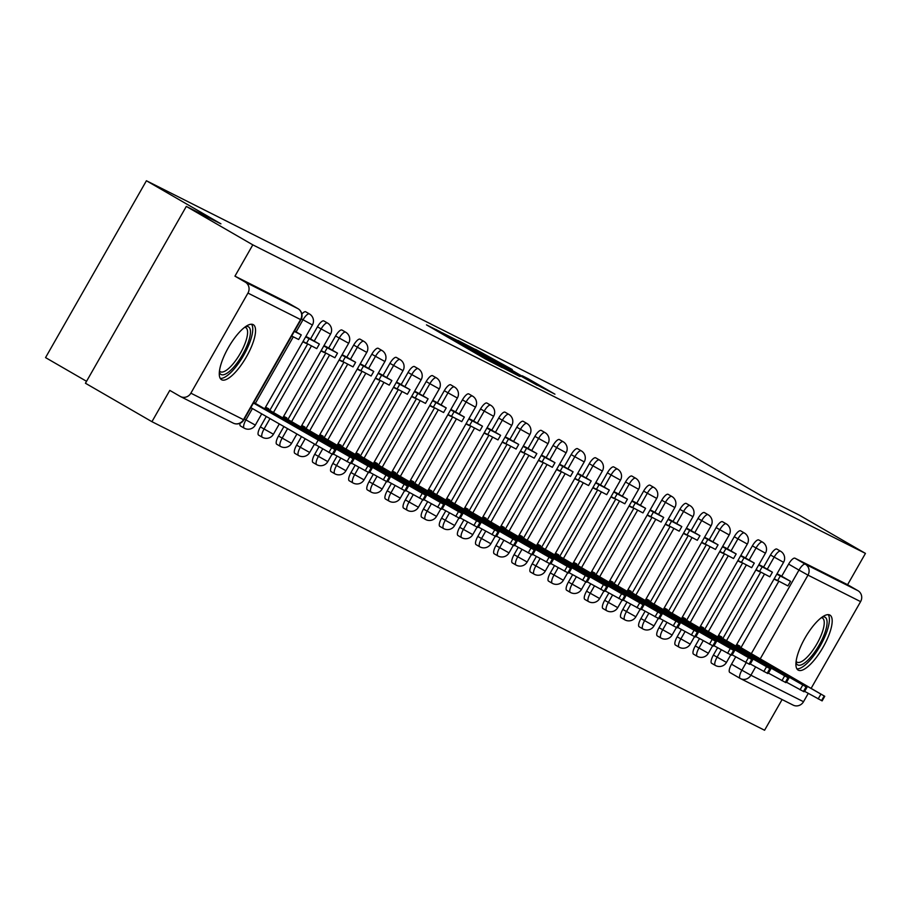 <?xml version="1.0" encoding="UTF-8"?>
<svg xmlns="http://www.w3.org/2000/svg" width="911" height="911" viewBox="0 0 911 911"><rect width="100%" height="100%" fill="white"/><g stroke="black" fill="none" stroke-linecap="round" stroke-linejoin="round"><path stroke-width="1.37" d="M439.535 331.365L426.473 324.863L485.506 358.991L502.177 367.623L439.535 331.365M717.572 647.767L713.404 655.066A8.142 2.596 120 0 0 711.65 663.288A8.142 2.596 120 0 0 711.696 663.31M699.454 638.634L695.287 645.945A8.142 2.596 120 0 0 693.533 654.166A8.142 2.596 120 0 0 693.567 654.189M681.326 629.512L677.158 636.812A8.142 2.596 120 0 0 675.404 645.034A8.142 2.596 120 0 0 675.45 645.056M663.208 620.38L659.04 627.69A8.142 2.596 120 0 0 657.287 635.912A8.142 2.596 120 0 0 657.332 635.935M645.079 611.258L640.923 618.558A8.142 2.596 120 0 0 639.169 626.779A8.142 2.596 120 0 0 639.203 626.802M626.962 602.137L622.794 609.436A8.142 2.596 120 0 0 621.04 617.658A8.142 2.596 120 0 0 621.086 617.681M608.844 593.004L604.676 600.303A8.142 2.596 120 0 0 602.923 608.525A8.142 2.596 120 0 0 602.968 608.548M590.715 583.883L586.559 591.182A8.142 2.596 120 0 0 584.805 599.404A8.142 2.596 120 0 0 584.839 599.427M572.598 574.75L568.43 582.061A8.142 2.596 120 0 0 566.676 590.271A8.142 2.596 120 0 0 566.722 590.294L570.354 592.401A8.142 2.596 -60 0 1 572.108 584.179L576.299 576.845M554.48 565.629L550.312 572.928A8.142 2.596 120 0 0 548.559 581.15A8.142 2.596 120 0 0 548.604 581.172M536.351 556.496L532.195 563.807A8.142 2.596 120 0 0 530.441 572.028A8.142 2.596 120 0 0 530.475 572.051M518.234 547.374L514.066 554.674A8.142 2.596 120 0 0 512.312 562.896A8.142 2.596 120 0 0 512.358 562.918M500.116 538.242L495.948 545.552A8.142 2.596 120 0 0 494.195 553.774A8.142 2.596 120 0 0 494.24 553.797L497.873 555.892A8.142 2.596 -60 0 1 499.627 547.67L503.806 540.337M481.987 529.12L477.82 536.42A8.142 2.596 120 0 0 476.066 544.641A8.142 2.596 120 0 0 476.111 544.664M463.87 519.987L459.702 527.298A8.142 2.596 120 0 0 457.948 535.52A8.142 2.596 120 0 0 457.994 535.543M445.752 510.866L441.584 518.165A8.142 2.596 120 0 0 439.831 526.387A8.142 2.596 120 0 0 439.865 526.41L443.509 528.517A8.142 2.596 -60 0 1 445.263 520.295L449.442 512.961M427.623 501.733L423.456 509.044A8.142 2.596 120 0 0 421.702 517.266A8.142 2.596 120 0 0 421.747 517.289M409.506 492.612L405.338 499.911A8.142 2.596 120 0 0 403.584 508.133A8.142 2.596 120 0 0 403.63 508.156M391.388 483.49L387.221 490.79A8.142 2.596 120 0 0 385.467 499.012A8.142 2.596 120 0 0 385.501 499.034M373.259 474.358L369.092 481.668A8.142 2.596 120 0 0 367.338 489.879A8.142 2.596 120 0 0 367.384 489.902L371.016 492.008A8.142 2.596 -60 0 1 372.77 483.787L376.96 476.453M355.142 465.236L350.974 472.536A8.142 2.596 120 0 0 349.22 480.757A8.142 2.596 120 0 0 349.266 480.78M337.024 456.104L332.857 463.414A8.142 2.596 120 0 0 331.103 471.636A8.142 2.596 120 0 0 331.137 471.659M318.896 446.982L314.728 454.282A8.142 2.596 120 0 0 312.974 462.503A8.142 2.596 120 0 0 313.02 462.526M301.347 436.847L296.61 445.16A8.142 2.596 120 0 0 294.857 453.382A8.142 2.596 120 0 0 294.902 453.405L298.535 455.5A8.142 2.596 -60 0 1 300.288 447.278L305.026 438.977M283.811 426.701L278.493 436.027A8.142 2.596 120 0 0 276.739 444.249A8.142 2.596 120 0 0 276.773 444.272M266.263 416.566L260.364 426.906A8.142 2.596 120 0 0 258.61 435.128A8.142 2.596 120 0 0 258.656 435.151M240.037 423.285A8.142 2.596 120 0 0 240.493 425.995A8.142 2.596 120 0 0 240.538 426.018M253.156 324.612A31.76 10.135 120 0 0 228.502 347.376A31.76 10.135 120 0 0 221.521 379.693A31.76 10.135 120 0 0 221.68 379.785A31.76 10.135 120 0 0 246.334 357.01A31.76 10.135 120 0 0 253.315 324.692A31.76 10.135 120 0 0 253.156 324.612M829.784 615.016A31.76 10.135 120 0 0 805.142 637.791A31.76 10.135 120 0 0 798.15 670.109A31.76 10.135 120 0 0 798.321 670.189A31.76 10.135 120 0 0 822.963 647.425A31.76 10.135 120 0 0 829.955 615.107A31.76 10.135 120 0 0 829.784 615.016M512.278 369.547L475.508 349.323L536.875 384.863L554.936 394.19L528.175 378.748L522.231 375.765L540.724 386.674L528.38 379.83L483.274 353.605L512.278 369.547M190.866 393.176L243.488 419.675L300.584 319.579L247.951 293.08L190.866 393.176A8.142 7.721 -63.3 0 1 180.15 396.376L169.788 390.386L151.932 421.691L85.44 383.246L186.311 206.41L220.929 223.844L146.42 180.754L689.832 454.441L764.34 497.52L798.958 514.954L865.45 553.398L252.802 244.854L234.947 276.158L245.31 282.148L297.931 308.647A8.142 2.596 -60 0 1 297.977 308.67L287.569 302.657A8.142 2.596 -60 0 1 287.614 302.68A8.142 2.596 -60 0 1 287.66 302.703M186.311 206.41L252.802 244.854M458.108 340.794L442.37 332.868L501.414 367.008L519.475 376.334L457.846 341.261M457.971 340.475L475.838 349.722L537.205 385.262L498.476 363.5L520.124 376.505L457.948 340.52M740.085 678.376L729.813 672.443A8.142 2.596 -60 0 1 729.768 672.42A8.142 2.596 -60 0 1 731.522 664.199L735.689 656.888M740.962 647.664L778.791 581.332M781.706 576.219L788.619 564.103L798.97 570.092A8.142 2.596 -60 0 1 805.335 564.194L857.957 590.692A8.142 7.721 116.7 0 1 860.599 601.624L811.189 688.26M151.932 421.691L764.58 730.246L782.093 699.557M86.556 381.31L45.55 357.602L146.42 180.754M808.239 693.43L803.513 701.721A8.142 7.721 116.7 0 1 792.798 704.932M865.45 553.398L847.594 584.703L857.957 590.692M247.951 293.08A8.142 7.721 -63.3 0 0 245.31 282.148M268.335 409.529L268.745 408.811L265.534 407.194M302.851 341.762L306.062 343.379L302.953 341.591M309.091 338.083L305.88 336.466M286.453 418.65L286.863 417.944L283.651 416.327M320.979 350.894L324.179 352.511L321.082 350.712M327.208 347.205L324.009 345.588M304.581 427.771L304.98 427.065L301.78 425.448M339.097 360.016L342.308 361.633L339.199 359.845M345.326 356.338L342.126 354.721M322.699 436.904L323.109 436.187L319.898 434.581M357.214 369.149L360.426 370.766L357.317 368.966M363.455 365.459L360.244 363.842M340.828 446.026L341.226 445.32L338.015 443.703M375.343 378.27L378.543 379.887L375.446 378.099M381.572 374.592L378.372 372.963M358.945 455.158L359.344 454.441L356.144 452.835M393.461 387.403L396.672 389.02L393.563 387.221M399.69 383.713L396.49 382.096M377.063 464.28L377.473 463.574L374.262 461.957M411.59 396.524L414.79 398.141L411.692 396.342M417.819 392.835L414.607 391.218M395.192 473.413L395.59 472.695L392.39 471.078M429.707 405.657L432.919 407.274L429.81 405.475M435.936 401.967L432.736 400.35M413.309 482.534L413.719 481.828L410.508 480.211M447.825 414.778L451.036 416.395L447.927 414.596M454.054 411.089L450.854 409.472M431.427 491.667L431.837 490.949L428.625 489.332M465.954 423.911L469.154 425.517L466.056 423.729M472.183 420.222L468.971 418.604M449.556 500.788L449.954 500.082L446.754 498.465M484.071 433.032L487.283 434.649L484.174 432.85M490.3 429.343L487.1 427.726M467.673 509.921L468.083 509.203L464.872 507.586M502.189 442.154L505.4 443.771L502.291 441.983M508.418 438.476L505.218 436.859M485.791 519.042L486.201 518.336L482.989 516.719M520.318 451.287L523.518 452.904L520.42 451.104M526.547 447.597L523.335 445.98M503.92 528.164L504.318 527.458L501.118 525.841M538.435 460.408L541.646 462.025L538.538 460.237M544.664 456.73L541.464 455.113M522.037 537.296L522.447 536.59L519.236 534.973M556.553 469.541L559.764 471.158L556.655 469.359M562.793 465.851L559.582 464.234M540.155 546.418L540.565 545.712L537.353 544.095M574.682 478.662L577.881 480.279L574.784 478.491M580.911 474.984L577.699 473.356M558.284 555.551L558.682 554.833L555.482 553.228M592.799 487.795L596.01 489.412L592.902 487.613M599.028 484.105L595.828 482.488M576.401 564.672L576.811 563.966L573.6 562.349M610.917 496.916L614.128 498.533L611.019 496.734M617.157 493.227L613.946 491.61M594.519 573.805L594.929 573.087L591.717 571.482M629.045 506.049L632.245 507.666L629.148 505.867M635.274 502.36L632.063 500.743M612.647 582.926L613.046 582.22L609.846 580.603M647.163 515.17L650.374 516.788L647.265 514.988M653.392 511.481L650.192 509.864M630.765 592.059L631.175 591.341L627.964 589.724M665.281 524.303L668.492 525.909L665.383 524.121M671.521 520.614L668.31 518.997M648.883 601.18L649.292 600.474L646.081 598.857M683.409 533.425L686.609 535.042L683.512 533.242M689.638 529.735L686.427 528.118M667.011 610.313L667.41 609.596L664.21 607.979M701.527 542.557L704.738 544.163L701.629 542.375M707.756 538.868L704.556 537.251M685.129 619.434L685.539 618.728L682.328 617.111M719.644 551.679L722.856 553.296L719.747 551.497M725.885 547.989L722.674 546.372M703.258 628.556L703.656 627.85L700.445 626.233M737.773 560.8L740.973 562.417L737.876 560.629M744.002 557.122L740.802 555.505M721.375 637.689L721.774 636.983L718.574 635.366M755.891 569.933L759.102 571.55L755.993 569.751M762.12 566.243L758.92 564.626M722.833 638.531L760.674 572.199M763.589 567.086L770.49 554.981L774.168 557.099A8.142 2.596 -60 0 1 780.568 551.223L776.901 549.094A8.142 2.596 120 0 0 770.49 554.981M704.715 629.41L742.545 563.078M745.46 557.965L752.372 545.848L756.05 547.978A8.142 2.596 -60 0 1 762.45 542.091L758.772 539.972A8.142 2.596 120 0 0 752.372 545.848M686.598 620.277L724.427 553.945M727.342 548.832L734.255 536.727L737.933 538.845A8.142 2.596 -60 0 1 744.333 532.969L740.654 530.84A8.142 2.596 120 0 0 734.255 536.727M668.469 611.156L706.31 544.824M709.225 539.711L716.126 527.594L719.804 529.724A8.142 2.596 -60 0 1 726.204 523.836L722.525 521.718A8.142 2.596 120 0 0 716.126 527.594M650.352 602.023L688.181 535.691M691.096 530.589L698.008 518.473L701.686 520.591A8.142 2.596 -60 0 1 708.086 514.715L704.408 512.586A8.142 2.596 120 0 0 698.008 518.473M632.223 592.902L670.063 526.569M672.978 521.456L679.891 509.34L683.557 511.47A8.142 2.596 -60 0 1 689.969 505.594L686.29 503.464A8.142 2.596 120 0 0 679.891 509.34M614.105 583.769L651.946 517.437M654.861 512.335L661.762 500.219L665.44 502.348A8.142 2.596 -60 0 1 671.84 496.461L668.162 494.343A8.142 2.596 120 0 0 661.762 500.219M595.988 574.647L633.817 508.315M636.732 503.202L643.644 491.086L647.322 493.215A8.142 2.596 -60 0 1 653.722 487.339L650.044 485.21A8.142 2.596 120 0 0 643.644 491.086M577.859 565.526L615.699 499.182M618.615 494.081L625.527 481.965L629.194 484.094A8.142 2.596 -60 0 1 635.593 478.207L631.927 476.089A8.142 2.596 120 0 0 625.527 481.965M559.741 556.393L597.582 490.061M600.497 484.948L607.398 472.843L611.076 474.961A8.142 2.596 -60 0 1 617.476 469.085L613.798 466.956A8.142 2.596 120 0 0 607.398 472.843M541.624 547.272L579.453 480.94M582.368 475.827L589.28 463.71L592.959 465.84A8.142 2.596 -60 0 1 599.358 459.953L595.68 457.834A8.142 2.596 120 0 0 589.28 463.71M523.495 538.139L561.335 471.807M564.251 466.694L571.163 454.589L574.83 456.707A8.142 2.596 -60 0 1 581.229 450.831L577.563 448.702A8.142 2.596 120 0 0 571.163 454.589M505.377 529.018L543.218 462.686M546.133 457.573L553.034 445.456L556.712 447.586A8.142 2.596 -60 0 1 563.112 441.698L559.434 439.58A8.142 2.596 120 0 0 553.034 445.456M487.26 519.885L525.089 453.553M528.004 448.44L534.916 436.335L538.595 438.453A8.142 2.596 -60 0 1 544.994 432.577L541.316 430.447A8.142 2.596 120 0 0 534.916 436.335M469.131 510.764L506.971 444.431M509.887 439.318L516.799 427.202L520.466 429.332A8.142 2.596 -60 0 1 526.865 423.444L523.199 421.326A8.142 2.596 120 0 0 516.799 427.202M451.013 501.631L488.854 435.299M491.769 430.197L498.67 418.081L502.348 420.199A8.142 2.596 -60 0 1 508.748 414.323L505.07 412.193A8.142 2.596 120 0 0 498.67 418.081M432.896 492.509L470.725 426.177M473.64 421.064L480.552 408.948L484.231 411.077A8.142 2.596 -60 0 1 490.63 405.201L486.952 403.072A8.142 2.596 120 0 0 480.552 408.948M414.767 483.377L452.608 417.044M455.523 411.943L462.435 399.827L466.102 401.956A8.142 2.596 -60 0 1 472.502 396.069L468.835 393.939A8.142 2.596 120 0 0 462.435 399.827M396.649 474.255L434.49 407.923M437.394 402.81L444.306 390.694L447.984 392.823A8.142 2.596 -60 0 1 454.384 386.947L450.706 384.818A8.142 2.596 120 0 0 444.306 390.694M378.532 465.122L416.361 398.79M419.276 393.689L426.189 381.572L429.867 383.702A8.142 2.596 -60 0 1 436.267 377.814L432.588 375.696A8.142 2.596 120 0 0 426.189 381.572M360.403 456.001L398.244 389.669M401.159 384.556L408.06 372.451L411.738 374.569A8.142 2.596 -60 0 1 418.138 368.693L414.471 366.564A8.142 2.596 120 0 0 408.06 372.451M342.285 446.88L380.115 380.547M383.03 375.434L389.942 363.318L393.62 365.448A8.142 2.596 -60 0 1 400.02 359.56L396.342 357.442A8.142 2.596 120 0 0 389.942 363.318M324.168 437.747L361.997 371.415M364.912 366.302L371.825 354.197L375.503 356.315A8.142 2.596 -60 0 1 381.903 350.439L378.224 348.309A8.142 2.596 120 0 0 371.825 354.197M306.039 428.625L343.88 362.293M346.795 357.18L353.696 345.064L357.374 347.193A8.142 2.596 -60 0 1 363.774 341.306L360.096 339.188A8.142 2.596 120 0 0 353.696 345.064M287.922 419.493L325.751 353.161M328.666 348.048L335.578 335.943L339.256 338.061A8.142 2.596 -60 0 1 345.656 332.185L341.978 330.055A8.142 2.596 120 0 0 335.578 335.943M269.804 410.371L307.633 344.039M310.549 338.926L317.461 326.81L321.139 328.939A8.142 2.596 -60 0 1 327.539 323.052L323.86 320.934A8.142 2.596 120 0 0 317.461 326.81M780.249 575.376L777.037 573.748M739.493 646.81L739.903 646.104L736.692 644.487M774.02 579.054L777.22 580.671L774.122 578.884M296.098 331.923L303.01 319.807A8.142 2.596 -60 0 1 309.41 313.931L305.732 311.801A8.142 2.596 120 0 0 301.871 314.067M847.594 584.703L794.973 558.204A8.142 2.596 120 0 0 788.619 564.103M234.947 276.158L287.569 302.657L297.977 308.67A8.142 7.721 -63.3 0 1 300.584 319.579L300.972 319.75A8.142 8.142 0 0 0 297.977 308.67M446.083 334.838L504.762 368.556L446.083 334.838M478.047 351.6L494.081 360.927L478.047 351.6M253.793 402.468L335.476 449.875L332.845 454.464L332.264 454.213L250.844 407.638M291.702 336.011L298.649 339.507L301.268 334.906L294.321 331.41M301.268 334.906L294.549 331.023M335.476 449.875L253.463 403.049M314.352 437.667L270.168 412.489L314.318 437.701M245.594 326.628A27.489 8.768 -60 0 1 249.329 338.994A27.489 8.768 -60 0 1 234.731 366.006A27.489 8.768 -60 0 1 219.346 372.03M219.46 370.914A25.451 8.119 120 0 0 220.337 371.711A25.451 8.119 120 0 0 233.057 363.899A25.451 8.119 120 0 0 245.811 327.653A25.451 8.119 120 0 0 244.683 327.3M220.234 378.395A31.555 10.067 120 0 0 234.719 368.283A31.555 10.067 120 0 0 251.55 324.236M822.234 617.043A27.489 8.768 -60 0 1 825.958 629.399A27.489 8.768 -60 0 1 811.359 656.421A27.489 8.768 -60 0 1 795.975 662.445M796.1 661.329A25.451 8.119 120 0 0 796.966 662.126A25.451 8.119 120 0 0 809.697 654.314A25.451 8.119 120 0 0 822.451 618.057A25.451 8.119 120 0 0 821.323 617.704M796.874 668.811A31.555 10.067 120 0 0 811.359 658.687A31.555 10.067 120 0 0 828.19 614.64M265.226 407.729L353.593 458.996L350.974 463.597L333.175 453.894M303.033 341.466L316.766 348.64L319.385 344.039L305.652 336.865M319.385 344.039L309.034 338.049M306.426 343.424L309.045 338.835M353.593 458.996L264.896 408.31M332.469 446.789L288.297 421.622L332.447 446.834M283.355 416.851L371.711 468.117L369.092 472.718L351.293 463.027M321.15 350.587L334.884 357.761L337.514 353.161L323.769 345.986M337.514 353.161L327.151 347.171M324.544 352.557L327.174 347.956M371.711 468.117L283.025 417.432M350.587 455.921L306.415 430.744L350.564 455.955M301.473 425.984L389.84 477.25L387.221 481.851L369.422 472.149M339.268 359.72L353.012 366.882L355.632 362.293L341.898 355.119M355.632 362.293L345.269 356.303M342.673 361.678L345.292 357.078M389.84 477.25L301.142 426.564M368.716 465.043L324.532 439.876L368.682 465.088M319.602 435.105L407.957 486.372L405.338 490.972L387.539 481.281M357.397 368.841L371.13 376.015L373.749 371.415L360.016 364.241M373.749 371.415L363.398 365.425M360.79 370.811L363.409 366.211M407.957 486.372L319.271 435.686M386.833 474.175L342.661 448.998L386.811 474.21M337.719 444.238L426.086 495.504L423.456 500.105L405.657 490.403M375.514 377.974L389.248 385.137L391.878 380.547L378.133 373.373M391.878 380.547L381.515 374.558M378.919 379.933L381.538 375.332M426.086 495.504L337.389 444.819M404.951 483.297L360.779 458.131L404.928 483.342M355.837 453.359L444.204 504.626L441.584 509.226L423.786 499.535M393.632 387.095L407.376 394.269L409.996 389.669L396.262 382.495M409.996 389.669L399.633 383.679M397.037 389.065L399.656 384.465M444.204 504.626L355.506 453.94M423.08 492.418L378.896 467.252L423.046 492.464M373.965 462.492L462.321 513.758L459.702 518.359L441.903 508.657M411.761 396.217L425.494 403.391L428.113 398.802L414.38 391.628M428.113 398.802L417.762 392.812M415.154 398.187L417.785 393.586M462.321 513.758L373.635 463.073M441.197 501.551L397.025 476.373L441.175 501.597M392.083 471.613L480.45 522.88L477.82 527.48L460.021 517.79M429.878 405.349L443.611 412.524L446.242 407.923L432.497 400.749M446.242 407.923L435.879 401.933M433.283 407.319L435.902 402.719M480.45 522.88L391.753 472.194M459.315 510.672L415.143 485.506L459.292 510.718M410.201 480.746L498.568 532.013L495.948 536.602L478.15 526.911M447.996 414.471L461.74 421.645L464.359 417.044L450.626 409.882M464.359 417.044L454.008 411.066M451.4 416.441L454.02 411.84M498.568 532.013L409.87 481.315M477.444 519.805L433.26 494.627L477.421 519.851M428.329 489.867L516.685 541.134L514.066 545.735L496.267 536.032M466.125 423.604L479.858 430.778L482.477 426.177L468.744 419.003M482.477 426.177L472.126 420.187M469.518 425.562L472.149 420.973M516.685 541.134L427.999 490.448M495.561 528.927L451.389 503.76L495.538 528.972M446.447 498.989L534.814 550.267L532.183 554.856L514.385 545.165M484.242 432.725L497.987 439.899L500.606 435.299L486.861 428.136M500.606 435.299L490.243 429.309M487.647 434.695L490.266 430.094M534.814 550.267L446.117 499.57M513.679 538.059L469.507 512.882L513.656 538.094M464.564 508.122L552.931 559.388L550.312 563.989L532.514 554.287M502.371 441.858L516.104 449.032L518.723 444.431L504.99 437.257M518.723 444.431L508.372 438.442M505.764 443.816L508.384 439.227M552.931 559.388L464.234 508.702M531.808 547.181L487.624 522.014L531.785 547.226M482.693 517.243L571.049 568.521L568.43 573.11L550.631 563.419M520.488 450.979L534.222 458.153L536.852 453.553L523.108 446.379M536.852 453.553L526.49 447.563M523.882 452.949L526.512 448.349M571.049 568.521L482.363 517.824M549.925 556.314L505.753 531.136L549.902 556.348M500.811 526.376L589.178 577.642L586.547 582.243L568.76 572.541M538.606 460.112L552.351 467.286L554.97 462.686L541.236 455.511M554.97 462.686L544.607 456.696M542.011 462.071L544.63 457.481M589.178 577.642L500.481 526.957M568.043 565.435L523.871 540.269L568.02 565.48M518.928 535.497L607.295 586.764L604.676 591.364L586.878 581.673M556.735 469.233L570.468 476.407L573.087 471.807L559.354 464.633M573.087 471.807L562.736 465.817M560.128 471.203L562.747 466.603M607.295 586.764L518.598 536.078M586.172 574.568L541.988 549.39L586.149 574.602M537.057 544.63L625.413 595.896L622.794 600.497L604.995 590.795M574.852 478.366L588.586 485.529L591.216 480.94L577.472 473.766M591.216 480.94L580.854 474.95M578.246 480.325L580.876 475.724M625.413 595.896L536.727 545.211M604.289 583.689L560.117 558.523L604.266 583.735M555.175 553.751L643.542 605.018L640.911 609.618L623.124 599.928M592.97 487.487L606.715 494.662L609.334 490.061L595.6 482.887M609.334 490.061L598.971 484.071M596.375 489.458L598.994 484.857M643.542 605.018L554.845 554.332M622.407 592.81L578.234 567.644L622.384 592.856M573.292 562.884L661.659 614.151L659.04 618.751L641.242 609.049M611.099 496.62L624.832 503.783L627.451 499.194L613.718 492.02M627.451 499.194L617.1 493.204M614.492 498.579L617.111 493.978M661.659 614.151L572.962 563.465M640.535 601.943L596.363 576.765L640.513 601.989M591.421 572.006L679.777 623.272L677.158 627.873L659.359 618.182M629.216 505.742L642.95 512.916L645.58 508.315L631.835 501.141M645.58 508.315L635.218 502.325M632.61 507.712L635.24 503.111M679.777 623.272L591.091 572.586M658.653 611.065L614.481 585.898L658.63 611.11M609.539 581.138L697.906 632.405L695.275 636.994L677.488 627.303M647.334 514.863L661.079 522.037L663.698 517.437L649.964 510.274M663.698 517.437L653.335 511.458M650.739 516.833L653.358 512.233M697.906 632.405L609.208 581.708M676.771 620.197L632.598 595.02L676.748 620.243M627.656 590.26L716.023 641.526L713.404 646.127L695.605 636.425M665.463 523.996L679.196 531.17L681.815 526.569L668.082 519.395M681.815 526.569L671.464 520.58M668.856 525.954L671.475 521.365M716.023 641.526L627.326 590.84M694.899 629.319L650.727 604.152L694.877 629.364M645.785 599.381L734.141 650.659L731.522 655.248L713.723 645.557M683.58 533.117L697.314 540.291L699.944 535.691L686.199 528.528M699.944 535.691L689.581 529.701M686.974 535.087L689.604 530.487M734.141 650.659L645.455 599.962M713.017 638.452L668.845 613.274L712.994 638.486M663.903 608.514L752.27 659.78L749.639 664.381L731.852 654.679M701.698 542.25L715.442 549.424L718.062 544.824L704.328 537.649M718.062 544.824L707.699 538.834M705.103 544.209L707.722 539.619M752.27 659.78L663.572 609.095M731.146 647.573L686.962 622.407L731.112 647.619M682.032 617.635L770.387 668.913L767.768 673.502L749.969 663.812M719.827 551.371L733.56 558.545L736.179 553.945L722.446 546.782M736.179 553.945L725.828 547.955M723.22 553.341L725.839 548.741M770.387 668.913L681.69 618.216M749.263 656.706L705.091 631.528L749.241 656.74M700.149 626.768L788.505 678.035L785.886 682.635L768.087 672.933M737.944 560.504L751.677 567.678L754.308 563.078L740.563 555.904M754.308 563.078L743.945 557.088M741.349 562.463L743.968 557.874M788.505 678.035L699.819 627.349M767.381 665.827L723.209 640.661L767.358 665.873M718.267 635.889L806.634 687.156L804.014 691.756L786.216 682.066M756.062 569.626L769.806 576.8L772.426 572.199L758.692 565.025M772.426 572.199L762.063 566.209M759.467 571.596L762.086 566.995M806.634 687.156L717.936 636.47M785.51 674.96L741.326 649.782L785.476 674.994M736.395 645.022L824.751 696.289L822.132 700.889L804.333 691.187M774.191 578.758L787.924 585.921L790.543 581.332L776.81 574.158M790.543 581.332L780.192 575.342M777.584 580.717L780.215 576.116M824.751 696.289L736.065 645.603M803.627 684.081L759.455 658.915L803.604 684.127M436.016 330.386L436.449 329.634M466.523 348.013L466.944 347.273M715.363 665.44A8.142 2.596 -60 0 1 715.329 665.417A8.142 2.596 -60 0 1 717.082 657.195L721.261 649.85M713.404 655.066L726.477 662.399L730.747 654.907M697.245 656.307A8.142 2.596 -60 0 1 697.2 656.284A8.142 2.596 -60 0 1 698.953 648.063L703.144 640.729M695.287 645.945L708.359 653.267L712.63 645.774M679.128 647.186A8.142 2.596 -60 0 1 679.082 647.163A8.142 2.596 -60 0 1 680.836 638.941L685.026 631.608M677.158 636.812L690.231 644.145L694.512 636.652M657.287 635.912L660.965 638.03A8.142 2.596 -60 0 1 660.965 638.03A8.142 2.596 -60 0 1 662.718 629.808L666.898 622.475M659.04 627.69L672.113 635.024L676.383 627.52M642.881 628.932A8.142 2.596 -60 0 1 642.836 628.909A8.142 2.596 -60 0 1 644.589 620.687L648.78 613.354M640.923 618.558L653.996 625.891L658.266 618.398M624.764 619.799A8.142 2.596 -60 0 1 624.718 619.776A8.142 2.596 -60 0 1 626.472 611.566L630.663 604.221M622.794 609.436L635.867 616.77L640.148 609.265M602.923 608.525L606.601 610.655A8.142 2.596 -60 0 1 606.601 610.655A8.142 2.596 -60 0 1 608.354 602.433L612.534 595.099M604.676 600.303L617.749 607.637L622.019 600.144M588.517 601.556A8.142 2.596 -60 0 1 588.472 601.533A8.142 2.596 -60 0 1 590.226 593.312L594.416 585.967M586.559 591.182L599.632 598.516L603.902 591.023M570.4 592.423A8.142 2.596 -60 0 1 570.354 592.401A8.142 8.142 0 0 0 581.503 589.383L568.43 582.061M552.271 583.302A8.142 2.596 -60 0 1 552.237 583.279A8.142 2.596 -60 0 1 553.99 575.057L558.17 567.712M550.312 572.928L563.385 580.261L567.655 572.768M530.441 572.028L534.108 574.146A8.142 2.596 -60 0 1 534.108 574.146A8.142 2.596 -60 0 1 535.862 565.925L540.052 558.591M532.195 563.807L545.268 571.129L549.538 563.636M516.036 565.048A8.142 2.596 -60 0 1 515.99 565.025A8.142 2.596 -60 0 1 517.744 556.803L521.923 549.458M514.066 554.674L527.139 562.007L531.42 554.514M497.907 555.915A8.142 2.596 -60 0 1 497.873 555.892A8.142 8.142 0 0 0 509.021 552.875L495.948 545.552M479.79 546.794A8.142 2.596 -60 0 1 479.744 546.771A8.142 2.596 -60 0 1 481.498 538.549L485.688 531.204M477.82 536.42L490.904 543.753L495.174 536.26M457.948 535.52L461.626 537.638A8.142 2.596 -60 0 1 461.626 537.638A8.142 2.596 -60 0 1 463.38 529.416L467.559 522.083M459.702 527.298L472.775 534.632L477.057 527.127M443.543 528.539A8.142 2.596 -60 0 1 443.509 528.517A8.142 8.142 0 0 0 454.657 525.499L441.584 518.165M425.426 519.407A8.142 2.596 -60 0 1 425.38 519.384A8.142 2.596 -60 0 1 427.134 511.173L431.324 503.829M423.456 509.044L436.528 516.378L440.81 508.873M407.308 510.285A8.142 2.596 -60 0 1 407.263 510.262A8.142 2.596 -60 0 1 409.016 502.041L413.195 494.707M405.338 499.911L418.411 507.245L422.693 499.752M385.467 499.012L389.145 501.141A8.142 2.596 -60 0 1 389.145 501.141A8.142 2.596 -60 0 1 390.887 492.919L395.078 485.574M387.221 490.79L400.293 498.123L404.564 490.63M371.062 492.031A8.142 2.596 -60 0 1 371.016 492.008A8.142 8.142 0 0 0 382.164 488.991L369.092 481.668M352.944 482.91A8.142 2.596 -60 0 1 352.899 482.887A8.142 2.596 -60 0 1 354.652 474.665L358.832 467.32M350.974 472.536L364.047 479.869L368.329 472.376M331.103 471.636L334.77 473.754A8.142 2.596 -60 0 1 334.77 473.754A8.142 2.596 -60 0 1 336.523 465.532L340.714 458.199M332.857 463.414L345.929 470.736L350.2 463.243M316.698 464.656A8.142 2.596 -60 0 1 316.652 464.633A8.142 2.596 -60 0 1 318.406 456.411L322.596 449.066M314.728 454.282L327.801 461.615L332.082 454.122M298.569 455.523A8.142 2.596 -60 0 1 298.535 455.5A8.142 8.142 0 0 0 309.683 452.482L296.61 445.16M280.451 446.401A8.142 2.596 -60 0 1 280.406 446.379A8.142 2.596 -60 0 1 282.159 438.157L287.477 428.83M278.493 436.027L291.566 443.361L296.781 434.205M262.334 437.269A8.142 2.596 -60 0 1 262.288 437.246A8.142 2.596 -60 0 1 264.042 429.024L269.941 418.684M260.364 426.906L273.437 434.24L279.244 424.059M244.205 428.147A8.142 2.596 -60 0 1 244.171 428.124A8.142 2.596 -60 0 1 245.924 419.903L252.404 408.549M244.364 419.003L255.319 425.107L261.696 413.924M731.522 664.199L741.884 670.189L746.166 662.673M751.313 653.654L798.97 570.092L807.977 575.126L760.252 658.812M755.572 667.011L750.892 675.222L803.513 701.721M860.599 601.624L807.977 575.126A8.142 7.721 -63.3 0 0 805.335 564.194L794.973 558.204M726.511 640.661L764.466 574.112M767.267 569.216L774.168 557.099L783.574 562.303A8.142 8.142 0 0 0 780.568 551.223M708.394 631.528L746.348 564.991M749.138 560.094L756.05 547.978L765.445 553.182A8.142 8.142 0 0 0 762.45 542.091M690.265 622.407L728.231 555.858M731.021 550.961L737.933 538.845L747.327 544.049A8.142 8.142 0 0 0 744.333 532.969M672.147 613.274L710.102 546.737M712.892 541.84L719.804 529.724L729.199 534.928A8.142 8.142 0 0 0 726.204 523.836M654.03 604.152L691.984 537.604M694.774 532.707L701.686 520.591L711.081 525.806A8.142 8.142 0 0 0 708.086 514.715M635.901 595.031L673.855 528.482M676.657 523.586L683.557 511.47L692.964 516.674A8.142 8.142 0 0 0 689.969 505.594M617.783 585.898L655.738 519.35M658.528 514.453L665.44 502.348L674.835 507.552A8.142 8.142 0 0 0 671.84 496.461M599.666 576.777L637.62 510.228M640.41 505.332L647.322 493.215L656.717 498.419A8.142 8.142 0 0 0 653.722 487.339M581.537 567.644L619.491 501.096M622.293 496.199L629.194 484.094L638.6 489.298A8.142 8.142 0 0 0 635.593 478.207M563.419 558.523L601.374 491.974M604.164 487.078L611.076 474.961L620.471 480.165A8.142 8.142 0 0 0 617.476 469.085M545.302 549.39L583.256 482.841M586.046 477.945L592.959 465.84L602.353 471.044A8.142 8.142 0 0 0 599.358 459.953M527.173 540.269L565.127 473.72M567.929 468.823L574.83 456.707L584.236 461.911A8.142 8.142 0 0 0 581.229 450.831M509.055 531.136L547.01 464.599M549.8 459.702L556.712 447.586L566.107 452.79A8.142 8.142 0 0 0 563.112 441.698M490.927 522.014L528.892 455.466M531.682 450.569L538.595 438.453L547.989 443.657A8.142 8.142 0 0 0 544.994 432.577M472.809 512.882L510.764 446.344M513.565 441.448L520.466 429.332L529.872 434.536A8.142 8.142 0 0 0 526.865 423.444M454.691 503.76L492.646 437.212M495.436 432.315L502.348 420.199L511.743 425.414A8.142 8.142 0 0 0 508.748 414.323M436.563 494.627L474.529 428.09M477.318 423.194L484.231 411.077L493.625 416.281A8.142 8.142 0 0 0 490.63 405.201M418.445 485.506L456.4 418.958M459.201 414.061L466.102 401.956L475.508 407.16A8.142 8.142 0 0 0 472.502 396.069M400.328 476.385L438.282 409.836M441.072 404.94L447.984 392.823L457.379 398.027A8.142 8.142 0 0 0 454.384 386.947M382.199 467.252L420.165 400.703M422.955 395.807L429.867 383.702L439.261 388.906A8.142 8.142 0 0 0 436.267 377.814M364.081 458.131L402.036 391.582M404.837 386.685L411.738 374.569L421.144 379.773A8.142 8.142 0 0 0 418.138 368.693M345.964 448.998L383.918 382.449M386.708 377.553L393.62 365.448L403.015 370.652A8.142 8.142 0 0 0 400.02 359.56M327.835 439.876L365.801 373.328M368.591 368.431L375.503 356.315L384.897 361.519A8.142 8.142 0 0 0 381.903 350.439M309.717 430.744L347.672 364.206M350.462 359.298L357.374 347.193L366.769 352.398A8.142 8.142 0 0 0 363.774 341.306M291.6 421.622L329.554 355.074M332.344 350.177L339.256 338.061L348.651 343.265A8.142 8.142 0 0 0 345.656 332.185M273.471 412.489L311.437 345.952M314.227 341.056L321.139 328.939L330.534 334.143A8.142 8.142 0 0 0 327.539 323.052M255.353 403.368L293.308 336.819M301.404 318.884L312.405 325.022A8.142 8.142 0 0 0 309.41 313.931M740.176 678.433A8.142 2.596 -60 0 1 740.131 678.41A8.142 2.596 -60 0 1 741.884 670.189L750.892 675.222A8.142 7.721 116.7 0 1 740.176 678.433M180.515 396.581L233.148 423.08A8.142 8.142 0 0 0 243.875 419.846L243.488 419.675A8.142 7.721 116.7 0 1 232.772 422.886M465.009 347.137L465.373 346.487M318.007 440.366L315.388 444.967M334.884 449.613L332.264 454.213M331.513 447.916L328.894 452.516M336.125 449.487L333.506 454.088M353.001 458.734L350.382 463.335M349.642 457.037L347.011 461.638M354.254 458.62L351.623 463.221M371.13 467.867L368.511 472.467M367.759 466.17L365.14 470.771M372.371 467.742L369.752 472.342M389.248 476.988L386.628 481.589M385.877 475.291L383.258 479.892M390.489 476.874L387.87 481.475M407.376 486.121L404.746 490.722M404.006 484.424L401.375 489.025M408.618 485.996L405.987 490.596M425.494 495.242L422.875 499.843M422.123 493.546L419.504 498.146M426.735 495.128L424.116 499.718M443.611 504.375L440.992 508.976M440.241 502.678L437.622 507.279M444.853 504.25L442.234 508.85M461.74 513.497L459.11 518.097M458.37 511.8L455.739 516.4M462.982 513.383L460.362 517.972M479.858 522.629L477.239 527.218M476.487 520.933L473.868 525.522M481.099 522.504L478.48 527.105M497.975 531.751L495.356 536.351M494.605 530.054L491.986 534.655M499.217 531.625L496.597 536.226M516.104 540.883L513.474 545.473M512.734 539.187L510.103 543.776M517.346 540.758L514.726 545.359M534.222 550.005L531.603 554.605M530.851 548.308L528.232 552.909M535.463 549.88L532.844 554.48M552.339 559.126L549.72 563.727M548.969 557.43L546.349 562.03M553.592 559.012L550.961 563.613M570.468 568.259L567.838 572.86M567.097 566.562L564.478 571.163M571.709 568.134L569.09 572.734M588.586 577.38L585.967 581.981M585.215 575.684L582.596 580.284M589.827 577.267L587.208 581.867M606.703 586.513L604.084 591.114M603.344 584.816L600.713 589.417M607.956 586.388L605.325 590.988M624.832 595.635L622.202 600.235M621.461 593.938L618.842 598.538M626.073 595.521L623.454 600.11M642.95 604.767L640.331 609.368M639.579 603.071L636.96 607.671M644.191 604.642L641.572 609.243M661.067 613.889L658.448 618.489M657.708 612.192L655.077 616.793M662.32 613.775L659.689 618.364M679.196 623.022L676.566 627.611M675.825 621.325L673.206 625.914M680.437 622.896L677.818 627.497M697.314 632.143L694.694 636.743M693.943 630.446L691.324 635.047M698.555 632.029L695.936 636.618M715.431 641.276L712.812 645.865M712.072 639.579L709.441 644.168M716.684 641.15L714.053 645.751M733.56 650.397L730.941 654.998M730.189 648.7L727.57 653.301M734.801 650.272L732.182 654.872M751.677 659.53L749.058 664.119M748.307 657.833L745.688 662.422M752.919 659.405L750.3 664.005M769.806 668.651L767.176 673.252M766.436 666.954L763.805 671.555M771.048 668.526L768.417 673.127M787.924 677.773L785.305 682.373M784.553 676.076L781.934 680.676M789.165 677.659L786.546 682.259M806.041 686.905L803.422 691.506M802.671 685.209L800.052 689.809M807.283 686.78L804.664 691.381M824.17 696.027L821.54 700.627M820.8 694.33L818.169 698.931M711.65 663.288L715.329 665.417A8.142 8.142 0 0 0 726.477 662.399M693.533 654.166L697.2 656.284A8.142 8.142 0 0 0 708.359 653.267M675.404 645.034L679.082 647.163A8.142 8.142 0 0 0 690.231 644.145M639.169 626.779L642.836 628.909A8.142 8.142 0 0 0 653.996 625.891M621.04 617.658L624.718 619.776A8.142 8.142 0 0 0 635.867 616.77M584.805 599.404L588.472 601.533A8.142 8.142 0 0 0 599.632 598.516M548.559 581.15L552.237 583.279A8.142 8.142 0 0 0 563.385 580.261M512.312 562.896L515.99 565.025A8.142 8.142 0 0 0 527.139 562.007M476.066 544.641L479.744 546.771A8.142 8.142 0 0 0 490.904 543.753M421.702 517.266L425.38 519.384A8.142 8.142 0 0 0 436.528 516.378M403.584 508.133L407.263 510.262A8.142 8.142 0 0 0 418.411 507.245M349.22 480.757L352.899 482.887A8.142 8.142 0 0 0 364.047 479.869M312.974 462.503L316.652 464.633A8.142 8.142 0 0 0 327.801 461.615M276.739 444.249L280.406 446.379A8.142 8.142 0 0 0 291.566 443.361M258.61 435.128L262.288 437.246A8.142 8.142 0 0 0 273.437 434.24M240.493 425.995L244.171 428.124A8.142 8.142 0 0 0 255.319 425.107M312.405 325.022L264.657 408.743M330.534 334.143L282.774 417.876M348.651 343.265L300.892 426.997M366.769 352.398L319.021 436.118M314.329 444.352L309.683 452.482M384.897 361.519L337.138 445.251M403.015 370.652L355.256 454.373M334.77 473.754A8.142 8.142 0 0 0 345.929 470.736M421.144 379.773L373.385 463.505M439.261 388.906L391.502 472.627M386.446 481.498L382.164 488.991M457.379 398.027L409.62 481.76M389.145 501.141A8.142 8.142 0 0 0 400.293 498.123M475.508 407.16L427.749 490.881M493.625 416.281L445.866 500.014M511.743 425.414L463.984 509.135M458.928 518.006L454.657 525.499M529.872 434.536L482.113 518.268M461.626 537.638A8.142 8.142 0 0 0 472.775 534.632M547.989 443.657L500.23 527.389M566.107 452.79L518.348 536.522M513.292 545.382L509.021 552.875M584.236 461.911L536.477 545.643M602.353 471.044L554.594 554.765M534.108 574.146A8.142 8.142 0 0 0 545.268 571.129M620.471 480.165L572.723 563.898M638.6 489.298L590.84 573.019M585.784 581.89L581.503 589.383M656.717 498.419L608.958 582.152M674.835 507.552L627.087 591.273M606.601 610.655A8.142 8.142 0 0 0 617.749 607.637M692.964 516.674L645.204 600.406M711.081 525.806L663.322 609.527M729.199 534.928L681.451 618.66M660.965 638.03A8.142 8.142 0 0 0 672.113 635.024M747.327 544.049L699.568 627.781M765.445 553.182L717.686 636.914M783.574 562.303L735.815 646.036M729.768 672.42L740.131 678.41A8.142 8.142 0 0 0 740.541 678.627L793.162 705.125M243.875 419.846L300.972 319.75M438.521 331.82L438.851 331.228M469.017 349.46L469.359 348.867"/></g></svg>
